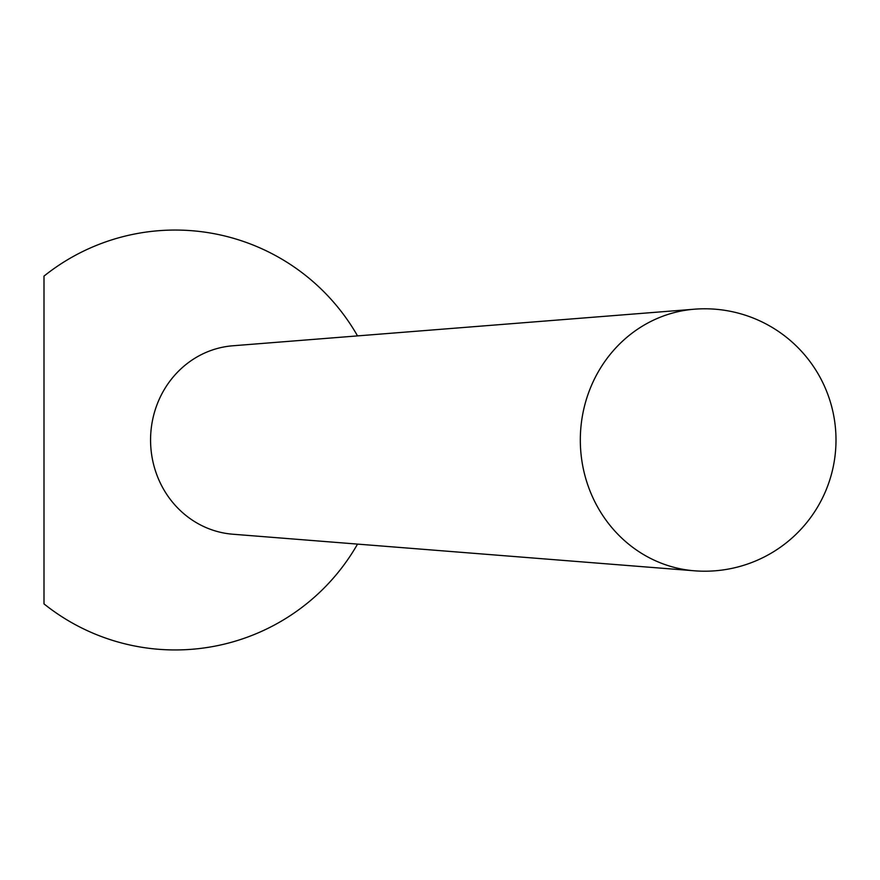 <?xml version="1.0" encoding="UTF-8"?>
<svg xmlns="http://www.w3.org/2000/svg" width="880" height="880" viewBox="0 0 880 880"><rect width="100%" height="100%" fill="white"/><g stroke="black" fill="none" stroke-linecap="round" stroke-linejoin="round"><path stroke-width="1.32" d="M357.533 544.104A209.946 209.946 0 0 1 44 603.889L44 276.111A209.946 209.946 0 0 1 357.533 335.896M694.419 570.801L232.749 534.215A94.479 88.781 -90 0 1 150.568 440A94.479 88.781 -90 0 1 232.749 345.785L694.419 309.199A131.164 123.255 90 0 0 580.316 440A131.164 123.255 90 0 0 694.419 570.801A131.219 131.219 0 0 0 836 440A131.219 131.219 0 0 0 694.419 309.199"/></g></svg>
